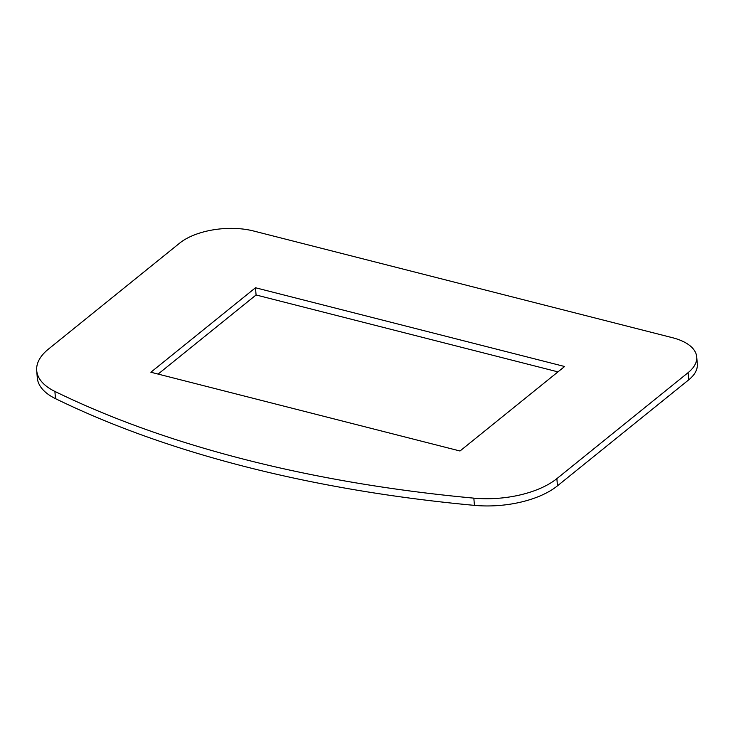 <?xml version="1.0" encoding="UTF-8"?>
<svg xmlns="http://www.w3.org/2000/svg" width="734" height="734" viewBox="0 0 734 734"><rect width="100%" height="100%" fill="white"/><g stroke="black" fill="none" stroke-linecap="round" stroke-linejoin="round"><path stroke-width="1.1" d="M36.7 370.496L37.278 377.716A72.987 35.278 -4.6 0 0 55.472 398.645A939.722 454.245 -4.6 0 0 474.421 505.368A72.987 35.278 -4.6 0 0 557.455 485.844L688.694 379.863A53.527 25.873 -4.6 0 0 697.3 364.174L696.722 356.953A53.527 25.873 -4.6 0 0 672.5 337.713L253.551 230.99A53.527 25.873 -4.6 0 0 179.674 243.119L48.444 349.1A72.987 35.278 -4.6 0 0 36.7 370.496A72.987 35.278 -4.6 0 0 54.894 391.424A939.722 454.245 -4.6 0 0 473.843 498.147A72.987 35.278 -4.6 0 0 556.877 478.632L688.107 372.643A53.527 25.873 -4.6 0 0 696.722 356.953M557.968 371.881L256.074 294.976L158.113 374.083M255.496 287.756L150.874 372.239L459.998 450.997L564.62 366.505L255.496 287.756L256.074 294.976M688.694 379.863L688.107 372.643M557.455 485.844L556.877 478.632M474.421 505.368L473.843 498.147M55.472 398.645L54.894 391.424"/></g></svg>
